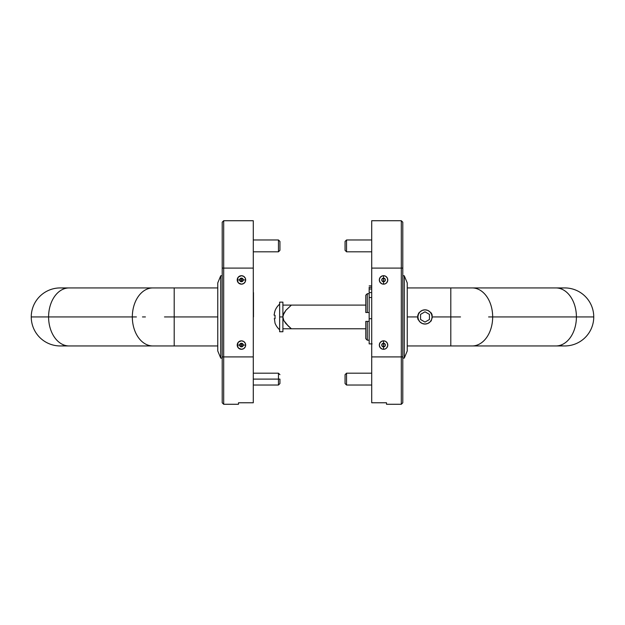 <?xml version="1.0" encoding="UTF-8"?>
<svg xmlns="http://www.w3.org/2000/svg" width="625" height="625" viewBox="0 0 625 625"><rect width="100%" height="100%" fill="white"/><g stroke="black" fill="none" stroke-linecap="round" stroke-linejoin="round"><path stroke-width="0.94" d="M282.898 305.102L283.828 305.102L282.898 305.102M283.883 328.781L365.789 328.781L291.391 328.781L285.953 323.641L283.828 320.555L282.898 316.938L283.828 313.32L285.961 310.227L291.391 305.102L365.789 305.102L283.875 305.102M285.961 305.102L288.578 305.102M285.18 322.688L288.562 326.336L283.828 320.555L282.898 316.938L283.148 315.078L285.961 310.227L291.391 305.102L283.148 305.102M283.148 328.781L291.391 328.781L288.562 326.336M288.578 328.781L285.961 328.781M282.898 316.938L279.641 316.938L279.641 331.742L279.641 302.141L279.641 316.938L282.898 316.938L282.898 302.141L282.898 331.742L282.898 316.938M274.43 315.188L275.086 315.305L275.008 316.938L275.086 315.305L274.438 315.188L275.086 315.305A16.852 16.594 90 0 0 275.086 318.578L275.008 316.938L275.086 318.578L274.211 318.727L274.727 318.641M274.438 318.688L275.008 323.102A17.172 17.172 0 0 0 279.641 329.781A17.172 17.172 0 0 1 275.008 323.102L274.43 318.688M274.438 312.922L275.008 310.781A17.172 17.172 0 0 1 279.641 304.102A17.172 17.172 0 0 0 275.008 310.781L274.055 315.125M136.414 316.938L132.328 316.938A29.016 20.516 90 0 0 152.844 345.953A29.016 20.516 -90 0 1 132.328 316.938A29.016 20.516 -90 0 1 152.844 287.93A29.016 20.516 90 0 0 132.328 316.938L31.25 316.938A29.016 29.016 0 0 0 60.266 345.953L69.109 345.953A29.016 20.516 -90 0 1 48.594 316.938L136.414 316.938M65.445 345.484A29.016 29.016 0 0 1 31.25 316.938L48.594 316.938A29.016 20.516 -90 0 1 69.109 287.93A29.016 20.516 90 0 0 48.594 316.938A29.016 20.516 90 0 0 69.109 345.953L174.195 345.953L174.195 316.938L217.766 316.938L174.195 316.938L174.195 287.93L174.195 345.953L217.766 345.953M217.766 287.93L60.266 287.93A29.016 29.016 0 0 0 31.25 316.938A29.016 29.016 0 0 1 65.445 288.391M164.477 316.938L174.195 316.938L164.477 316.938M417.602 316.938L417.898 316.938A7.102 7.102 0 0 1 425 309.836A7.102 7.102 0 0 1 432.102 316.938L431.562 314.219L430.023 311.914L427.719 310.375L425 309.836L422.281 310.375L419.977 311.914L418.438 314.219L417.898 316.938L418.438 319.656L419.977 321.969L422.281 323.508L425 324.047L427.719 323.508L430.023 321.969L431.562 319.656L432.102 316.938A7.102 7.102 0 0 1 425 324.047A7.102 7.102 0 0 1 417.898 316.938L417.742 315.492L418.852 312.828L417.602 316.938L407.234 316.938L407.234 350.984L404.273 358.094L402.797 358.094L404.273 358.094L407.234 350.984L407.234 282.898L407.234 316.938L417.602 316.938L417.742 318.391L417.602 316.938M425 322.07L420.563 319.508L420.563 314.375L425 311.812L429.437 314.375L429.437 319.508L425 322.07L420.563 319.508L420.563 314.375L425 311.812L429.437 314.375L429.437 319.508L425 322.07M402.797 275.789L404.273 275.789L407.234 282.898L404.273 275.789L404.273 358.094L404.273 275.789L402.797 275.789M383.555 349.297A4.234 4.234 0 0 0 387.781 345.062A4.234 4.234 0 0 0 383.555 340.836L383.555 343.266A1.805 1.805 0 0 1 385.352 345.062A1.805 1.805 0 0 1 383.555 346.867L383.555 349.297L381.93 348.977L380.031 347.414L379.32 345.062L380.031 342.719L381.93 341.156L384.375 340.914L385.906 341.547L387.461 343.445L387.703 345.891L386.547 348.055L385.172 348.977L383.555 349.297L383.555 343.266C385.875 344.469 385.875 345.664 383.555 346.867C381.227 345.664 381.227 344.469 383.555 343.266L383.555 346.867A1.805 1.805 0 0 1 381.75 345.062A1.805 1.805 0 0 1 383.555 343.266L383.555 340.836A4.234 4.234 0 0 0 379.32 345.062A4.234 4.234 0 0 0 383.555 349.297M383.555 284.164A4.234 4.234 0 0 0 387.781 279.938A4.234 4.234 0 0 0 383.555 275.703L383.555 278.133A1.805 1.805 0 0 1 385.352 279.938A1.805 1.805 0 0 1 383.555 281.734L383.555 284.164L381.93 283.844L380.031 282.281L379.32 279.938L380.031 277.586L381.93 276.023L384.375 275.781L385.906 276.414L387.461 278.312L387.703 280.758L386.547 282.93L385.172 283.844L383.555 284.164L383.555 278.133C385.875 279.336 385.875 280.531 383.555 281.734C381.227 280.531 381.227 279.336 383.555 278.133L383.555 281.734A1.805 1.805 0 0 1 381.75 279.938A1.805 1.805 0 0 1 383.555 278.133L383.555 275.703A4.234 4.234 0 0 0 379.32 279.938A4.234 4.234 0 0 0 383.555 284.164M386.516 404.273L386.516 402.773L371.711 402.773L371.711 268.094L371.711 356.906L401.312 356.906L371.711 356.906L371.711 402.773L386.516 402.773L386.516 404.273L401.312 404.273L401.312 268.094L371.711 268.094L371.711 220.727L371.711 268.094L401.312 268.094L401.312 220.727L402.797 222.203L402.797 402.578M402.797 356.906L402.797 268.094L401.312 268.094L401.312 356.906L402.797 356.906L401.312 356.906L401.312 404.273L401.312 356.906M401.312 268.094L401.312 220.727L401.312 268.094L402.797 268.094L402.797 222.203L402.797 268.094M371.711 297.531L369.164 297.531L369.164 318.719L371.711 318.719L369.164 318.719L369.164 343.883L369.164 292.586L371.711 292.586L369.164 292.586L369.164 288.992L369.164 312.5L369.164 293.703L369.164 297.531L371.711 297.531M369.164 287.312L371.711 287.312L369.164 287.312L369.164 288.992L371.711 288.992L369.164 288.992L369.164 287.312M371.711 285.867L369.164 285.867L371.711 285.867M245.68 345.062A4.234 4.234 0 0 0 241.445 340.836A4.234 4.234 0 0 0 237.219 345.062L239.648 345.062A1.805 1.805 0 0 1 241.445 343.266A1.805 1.805 0 0 1 243.25 345.062L245.68 345.062L245.359 346.688L243.797 348.586L241.445 349.297L238.453 348.055L237.219 345.062L238.453 342.07L241.445 340.836L243.797 341.547L245.359 343.445L245.68 345.062L243.25 345.062L241.445 346.867L241.445 343.266L243.25 345.062A1.805 1.805 0 0 1 241.445 346.867L239.648 345.062L241.445 343.266L241.445 346.867A1.805 1.805 0 0 1 239.648 345.062L237.219 345.062A4.234 4.234 0 0 0 241.445 349.297A4.234 4.234 0 0 0 245.68 345.062M245.68 279.938A4.234 4.234 0 0 0 241.445 275.703A4.234 4.234 0 0 0 237.219 279.938L239.648 279.938A1.805 1.805 0 0 1 241.445 278.133A1.805 1.805 0 0 1 243.25 279.938L245.68 279.938L245.359 281.555L243.797 283.453L241.445 284.164L238.453 282.93L237.219 279.938L238.453 276.945L241.445 275.703L243.797 276.414L245.359 278.312L245.68 279.938L243.25 279.938L241.445 281.734L241.445 278.133L243.25 279.938A1.805 1.805 0 0 1 241.445 281.734L239.648 279.938L241.445 278.133L241.445 281.734A1.805 1.805 0 0 1 239.648 279.938L237.219 279.938A4.234 4.234 0 0 0 241.445 284.164A4.234 4.234 0 0 0 245.68 279.938M222.203 356.906L222.203 268.094L222.203 402.797L222.203 356.906L223.688 356.906L223.688 404.273L222.203 402.797L222.203 356.906L223.688 356.906L223.688 404.273L223.688 356.906L253.289 356.906L253.289 402.773L238.484 402.773L238.484 404.273L238.484 402.773L253.289 402.773L253.289 220.727L223.688 220.727L223.688 268.094L253.289 268.094L223.688 268.094L223.688 356.906L253.289 356.906L253.289 220.727M222.203 268.094L223.688 268.094L222.203 268.094L222.203 222.422M223.688 268.094L223.688 356.906M145.422 316.938L142.461 316.938L145.422 316.938M253.289 343.469L253.289 321.281M253.289 312.602L253.305 343.359M253.289 290.414L253.289 294.758M253.312 312.836L253.305 321.07M253.484 292.586L253.484 316.938L253.305 294.648M346.547 239.969L345.062 241.445L345.062 250.328L346.547 251.812L346.547 239.969L346.547 251.812L371.711 251.812L346.547 251.812L345.062 250.328L345.062 241.445L346.547 239.969L371.711 239.969L346.547 239.969M346.547 373.188L345.062 374.672L345.062 383.555L346.547 385.031L346.547 373.188L346.547 385.031L371.711 385.031L346.547 385.031L345.062 383.555L345.062 374.672L346.547 373.188L371.711 373.188L346.547 373.188M278.453 239.969L279.938 241.445L279.938 250.328L278.453 251.812L253.289 251.812L278.453 251.812L278.453 239.969L253.289 239.969L278.453 239.969L278.453 251.812L279.938 250.328L279.938 241.445L278.453 239.969M278.453 379.109L279.938 379.109L279.938 383.555L279.938 379.109L278.453 379.109L278.453 373.188L278.453 379.109L253.289 379.109L278.453 379.109L278.453 385.031L278.453 379.109M488.586 316.938L492.672 316.938A29.016 20.516 -90 0 0 472.156 287.93A29.016 20.516 90 0 1 492.672 316.938A29.016 20.516 90 0 1 472.156 345.953A29.016 20.516 -90 0 0 492.672 316.938L593.75 316.938A29.016 29.016 0 0 0 564.734 287.93L555.891 287.93A29.016 20.516 90 0 1 576.406 316.938L488.586 316.938M559.555 288.391A29.016 29.016 0 0 1 593.75 316.938L576.406 316.938A29.016 20.516 90 0 1 555.891 345.953A29.016 20.516 -90 0 0 576.406 316.938A29.016 20.516 -90 0 0 555.891 287.93L450.805 287.93L450.805 316.938L432.398 316.938L431.148 321.055L432.398 316.938L450.805 316.938L450.805 345.953L450.805 287.93L407.234 287.93M432.258 315.492L431.836 314.102L432.258 315.492M431.148 312.82L431.836 314.102L431.148 312.82M418.164 319.789L417.742 318.391L418.164 319.789M407.234 345.953L564.734 345.953A29.016 29.016 0 0 0 593.75 316.938A29.016 29.016 0 0 1 559.555 345.484M460.523 316.938L450.805 316.938L460.523 316.938M367.273 312.5L369.164 312.5L367.273 312.5L367.273 293.703L367.273 312.5L366.695 312.5L367.273 312.5M365.789 312.5L365.789 295.18L365.789 312.5L366.695 312.5L365.789 312.5M365.789 321.383L365.789 338.703L365.789 321.383L369.164 321.383L369.164 340.18L369.164 321.383L367.273 321.383L367.273 340.18L367.273 321.383L366.445 321.383M222.203 275.789L220.727 275.789L220.727 358.094L222.203 358.094L220.727 358.094L220.727 275.789L217.766 282.898L217.766 350.984L220.727 358.094L217.766 350.984L217.766 282.898L220.727 275.789L222.203 275.789M282.898 331.742L279.641 331.742M282.898 302.141L279.641 302.141M371.711 220.727L401.312 220.727M401.312 404.273L402.797 402.797M372.125 343.883L369.164 343.883M238.484 404.273L223.688 404.273M223.688 220.727L222.203 222.203M253.289 373.188L278.453 373.188L279.938 374.672M279.938 383.555L278.453 385.031L253.289 385.031M369.164 293.703L367.273 293.703L365.789 295.18M369.164 340.18L367.273 340.18L365.789 338.703"/></g></svg>
